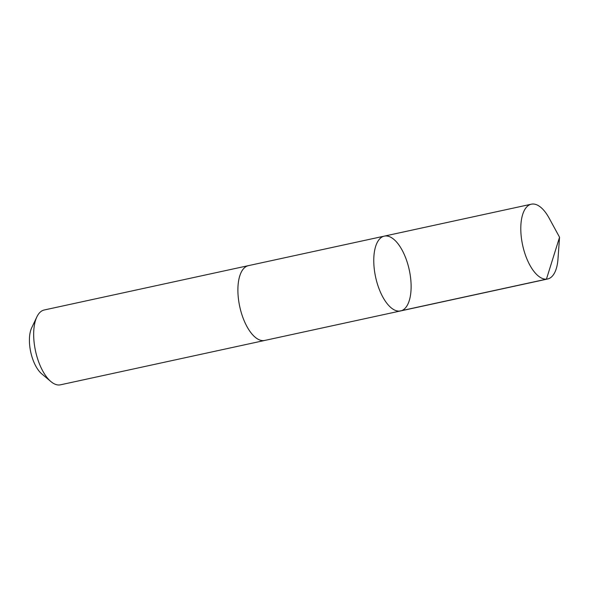 <?xml version="1.0" encoding="UTF-8"?>
<svg xmlns="http://www.w3.org/2000/svg" width="589" height="589" viewBox="0 0 589 589"><rect width="100%" height="100%" fill="white"/><g stroke="black" fill="none" stroke-linecap="round" stroke-linejoin="round"><path stroke-width="0.88" d="M264.998 340.383A38.285 17.199 -102.3 0 1 264.697 340.457A38.278 17.199 -102.3 0 1 241.328 312.811A38.278 17.199 -102.3 0 1 243.419 268.856A38.278 17.199 -102.3 0 1 248.44 265.639L384.322 236.123A38.278 17.199 77.7 0 0 379.294 239.34A38.278 17.199 77.7 0 0 377.203 283.302A38.278 17.199 77.7 0 0 400.572 310.94A38.278 17.199 77.7 0 0 409.252 269.88A38.278 17.199 77.7 0 0 384.322 236.123A38.278 17.199 77.7 0 0 379.294 239.34A38.278 17.199 77.7 0 0 377.203 283.302A38.278 17.199 77.7 0 0 400.572 310.94L547.593 279.009A38.285 17.199 -102.3 0 1 524.225 251.363A38.285 17.199 -102.3 0 1 526.316 207.409A38.285 17.199 -102.3 0 1 531.344 204.184A38.285 17.199 -102.3 0 1 549.095 218.07L559.55 237.234L557.982 259.013A38.285 17.199 -102.3 0 1 552.615 275.792A38.285 17.199 -102.3 0 1 547.593 279.009M400.572 310.94L264.689 340.449A38.285 17.199 -102.3 0 1 239.76 306.692A38.285 17.199 -102.3 0 1 248.44 265.632A38.285 17.199 -102.3 0 1 248.749 265.573M264.697 340.457L60.468 384.816A38.285 17.199 -102.3 0 1 50.912 381.576A38.285 17.199 -102.3 0 1 36.864 316.904A38.285 17.199 -102.3 0 1 44.219 309.991L248.44 265.632M50.912 381.576L41.679 373.801A27.234 12.236 -102.3 0 1 31.688 327.801L36.864 316.904M399.408 311.102L546.43 279.171L559.55 237.234M384.322 236.123L531.344 204.184"/></g></svg>
